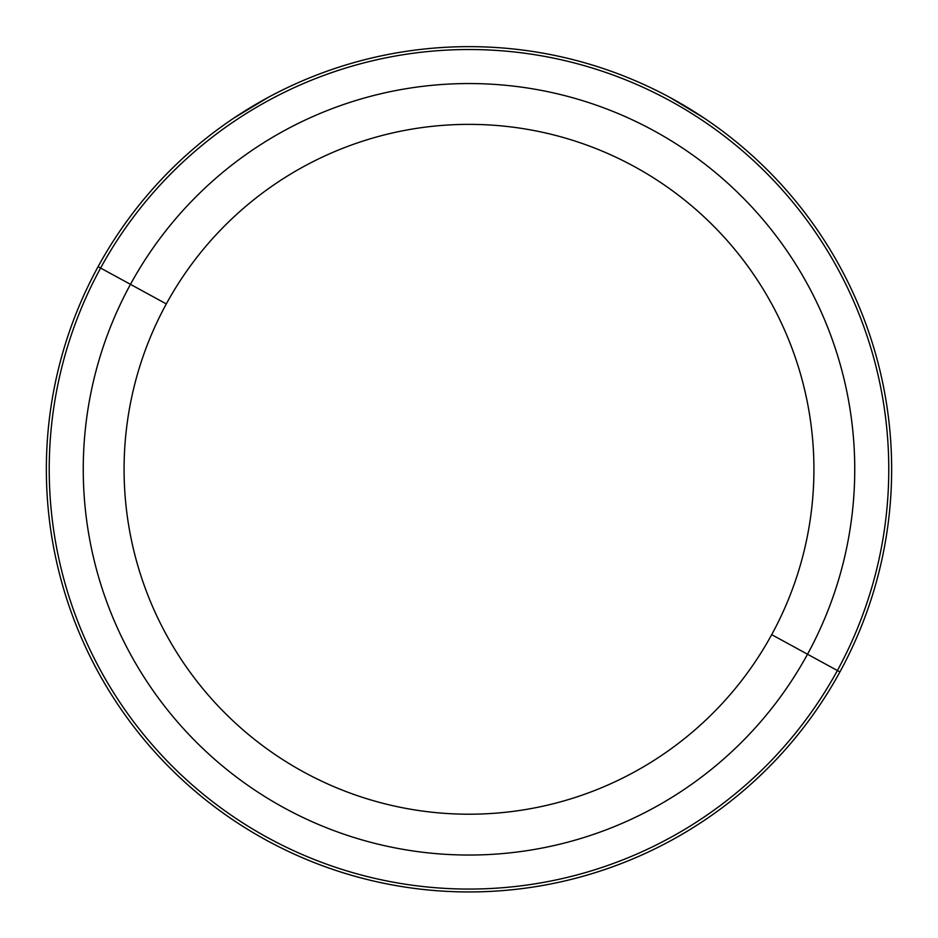 <?xml version="1.0" encoding="UTF-8"?>
<svg xmlns="http://www.w3.org/2000/svg" width="938" height="938" viewBox="0 0 938 938"><rect width="100%" height="100%" fill="white"/><g stroke="black" fill="none" stroke-linecap="round" stroke-linejoin="round"><path stroke-width="1.41" d="M722.588 131.168L721.428 130.3M704.18 118.106L669.744 97.353L703.383 117.578M234.617 117.578L268.256 97.353L233.82 118.106M225.014 124.168L215.412 131.168M98.091 266.662A422.651 422.651 0 0 0 266.369 840.202A422.651 422.651 0 0 0 839.909 671.925A422.651 422.651 0 0 0 671.631 98.384A422.651 422.651 0 0 0 98.091 266.662L100.612 268.045A419.778 419.778 0 0 0 267.752 837.681A419.778 419.778 0 0 0 837.388 670.541L839.909 671.925A422.651 422.651 0 0 1 266.369 840.202A422.651 422.651 0 0 1 98.091 266.662A422.651 422.651 0 0 1 671.631 98.384A422.651 422.651 0 0 1 839.909 671.925L837.388 670.541A419.778 419.778 0 0 0 670.248 100.905A419.778 419.778 0 0 0 100.612 268.045L98.091 266.662M223.865 124.989L224.674 124.414M713.326 124.414L714.135 124.989M771.693 634.663A344.926 344.926 0 0 1 303.631 771.986A344.926 344.926 0 0 1 166.307 303.924A344.926 344.926 0 0 1 634.369 166.589A344.926 344.926 0 0 1 771.693 634.663L807.524 654.232A385.753 385.753 0 0 0 653.938 130.769A385.753 385.753 0 0 0 130.476 284.355L100.612 268.045A419.778 419.778 0 0 1 670.248 100.905A419.778 419.778 0 0 1 837.388 670.541L807.524 654.232L837.388 670.541A419.778 419.778 0 0 1 267.752 837.681A419.778 419.778 0 0 1 100.612 268.045L130.476 284.355A385.753 385.753 0 0 0 284.062 807.817A385.753 385.753 0 0 0 807.524 654.232A385.753 385.753 0 0 1 284.062 807.817A385.753 385.753 0 0 1 130.476 284.355L166.307 303.924A344.926 344.926 0 0 0 303.631 771.986A344.926 344.926 0 0 0 771.693 634.663A344.926 344.926 0 0 0 634.369 166.589A344.926 344.926 0 0 0 166.307 303.924L130.476 284.355A385.753 385.753 0 0 1 653.938 130.769A385.753 385.753 0 0 1 807.524 654.232L771.693 634.663M807.524 654.232L800.735 650.515L807.524 654.232"/></g></svg>
